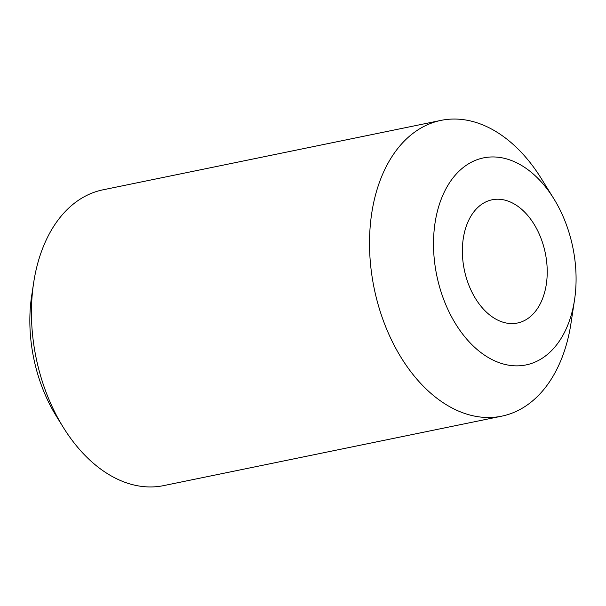 <?xml version="1.0" encoding="UTF-8"?>
<svg xmlns="http://www.w3.org/2000/svg" width="606" height="606" viewBox="0 0 606 606"><rect width="100%" height="100%" fill="white"/><g stroke="black" fill="none" stroke-linecap="round" stroke-linejoin="round"><path stroke-width="0.91" d="M574.541 299.856L571.003 323.203A150.977 99.232 -101.6 0 1 501.738 416.163L163.673 485.611A150.977 99.232 -101.6 0 1 63.372 427.495L56.449 416.345A125.813 82.696 -101.6 0 1 30.3 308.068A125.813 82.696 -101.6 0 1 31.679 295.766L33.648 282.797A150.977 99.232 -101.6 0 1 102.906 189.837L440.979 120.389A150.977 99.232 -101.6 0 1 541.272 178.505L553.732 198.571A105.679 69.463 -101.6 0 1 575.7 289.524A105.679 69.463 -101.6 0 1 574.541 299.856A105.679 69.463 -101.6 0 1 493.716 360.403A105.679 69.463 -101.6 0 1 433.888 233.287A105.679 69.463 -101.6 0 1 480.005 158.757A105.679 69.463 -101.6 0 1 553.732 198.571M63.372 427.495A150.977 99.232 -101.6 0 1 31.989 297.561A150.977 99.232 -101.6 0 1 33.648 282.797M501.738 416.163A150.977 99.232 -101.6 0 1 370.061 228.106A150.977 99.232 -101.6 0 1 440.979 120.389M546.998 278.139A62.903 41.344 -101.6 0 1 500.397 321.286A62.903 41.344 -101.6 0 1 462.59 244.665A62.903 41.344 -101.6 0 1 509.192 201.518A62.903 41.344 -101.6 0 1 546.998 278.139"/></g></svg>
